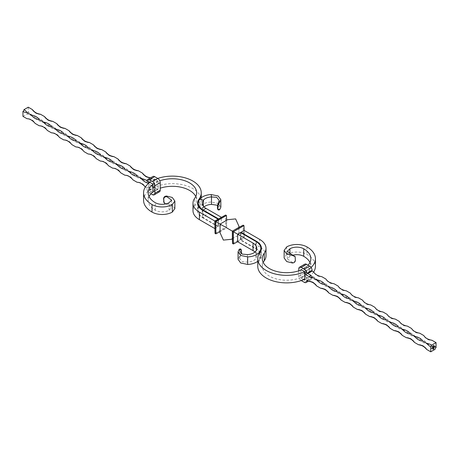 <?xml version="1.0" encoding="UTF-8"?>
<svg xmlns="http://www.w3.org/2000/svg" width="459" height="459" viewBox="0 0 459 459"><rect width="100%" height="100%" fill="white"/><g stroke="black" fill="none" stroke-linecap="round" stroke-linejoin="round"><path stroke-width="0.34" stroke-dasharray="2.29 1.72" d="M221.341 221.049L221.341 217.256L221.341 221.049M218.059 219.15L218.059 226.689L218.45 226.465L218.53 218.886L221.387 217.279M237.659 241.744L240.51 240.097L240.51 232.558M260.815 250.907L260.815 255.818A16.725 9.656 180 0 0 255.921 248.99L240.51 240.097L244.182 237.974L244.182 230.441M240.941 232.811L240.941 239.85L256.346 248.744A17.333 10.006 0 0 1 261.423 255.818L261.423 248.285M227.635 219.695L220.079 224.061L220.119 231.617L226.643 227.853L226.643 220.268M220.079 232.788L220.079 231.64M232.357 238.68L238.921 234.939L238.921 227.36M238.881 227.383L238.881 234.916L226.442 227.733L226.442 215.489M238.881 234.916L243.161 237.389L243.161 225.145M232.558 243.511L243.161 237.389L243.976 237.86L243.976 225.616M233.373 243.981L243.976 237.86L259.587 246.873L259.587 239.34M215.839 233.855L226.442 227.733L225.627 227.262L225.627 215.019M215.024 233.384L225.627 227.262L221.341 224.79M214.818 228.559L218.059 226.689L202.654 217.79A17.333 10.006 0 0 1 197.577 210.715L197.577 203.182M204.043 206.946A9.863 5.692 0 0 0 203.326 207.692A12.743 7.361 0 0 0 202.161 210.698A12.743 7.361 0 0 0 205.896 215.965L221.301 224.812L218.45 226.465L203.039 217.572L203.119 210.526M266.008 255.818A21.917 12.651 0 0 0 259.587 246.873M257.757 266.231A28.837 16.65 180 0 1 260.046 259.725A17.333 10.006 0 0 0 261.423 255.818M309.951 262.462A24.252 13.999 180 0 1 310.841 266.231A24.252 13.999 180 0 1 309.991 269.909A24.252 13.999 180 0 1 292.962 279.738A24.252 13.999 180 0 1 262.341 266.231A24.252 13.999 180 0 1 263.236 262.462M313.658 271.969A28.837 16.65 180 0 1 304.742 279.17M311.076 267.488A28.837 16.65 180 0 1 304.546 271.722M308.064 265.204A24.252 13.999 180 0 1 301.351 269.806M286.674 246.925L286.674 254.458A14.361 8.291 180 0 1 306.979 254.458A28.837 16.65 180 0 1 315.425 266.231M295.366 260.419L295.2 260.098C294.965 261.676 293.932 262.41 292.096 262.301L287.334 258.83L289.916 256.329A9.777 5.646 180 0 1 293.249 255.066M286.674 254.458L284.132 257.981M289.916 256.329L289.916 254.143M295.2 260.098L295.366 257.591M295.051 256.547L295.2 257.275M238.066 259.318L239.254 256.736L240.005 257.241L241.463 253.311L241.09 253.058L239.254 256.736M254.952 252.031A12.686 7.327 180 0 1 256.782 255.818A12.686 7.327 180 0 1 255.772 258.681A9.805 5.663 180 0 1 247.401 262.118L242.22 261.659L239.667 258.543L240.005 257.241M260.815 255.818A16.725 9.656 180 0 1 259.49 259.587A13.839 7.992 180 0 1 257.757 261.314M247.401 254.584L247.401 262.118M240.556 248.956L241.09 250.235L241.09 253.058M143.575 200.308A28.837 16.65 180 0 1 144.585 195.93A28.837 16.65 180 0 1 164.833 184.243A28.837 16.65 180 0 1 201.243 200.308A28.837 16.65 180 0 1 198.954 206.808A17.333 10.006 0 0 0 197.577 210.715M195.763 196.538A24.252 13.999 180 0 1 196.659 200.308A24.252 13.999 180 0 1 194.731 205.775A21.917 12.651 0 0 0 192.992 210.715M149.898 182.366A28.837 16.65 180 0 1 157.764 178.431M152.87 184.478A24.252 13.999 180 0 1 159.784 180.817M165.67 203.951L166.869 204.261L171.655 207.715L169.084 210.205A9.777 5.646 180 0 1 155.262 210.205A24.252 13.999 180 0 1 148.159 200.308A24.252 13.999 180 0 1 149.009 196.624A24.252 13.999 180 0 1 149.049 196.538M152.876 192.011A24.252 13.999 180 0 1 160.214 188.201M169.084 210.205L169.084 202.671M174.862 208.564L172.251 204.984L163.92 202.511M211.484 204.393L211.169 194.559M220.848 207.152L218.18 203.469L211.157 202.029A13.896 8.027 0 0 0 199.659 206.676A16.782 9.691 0 0 0 198.127 210.635A16.782 9.691 0 0 0 203.039 217.572L205.896 215.965L205.976 208.386M221.301 224.864L218.45 226.471M217.491 205.265L219.253 207.944L218.92 209.229L217.927 209.677M219.683 209.729L218.92 209.229M150.936 193.796L149.37 192.889A3.46 1.997 60 0 1 146.92 188.649L146.92 187.943L151.355 185.384A12.255 7.074 180 0 1 146.513 181.586A12.255 7.074 60 0 1 154.258 185.826L154.258 179.234A0.579 0.333 60 0 1 154.672 178.999L157.764 180.789A0.579 0.333 60 0 1 158.177 181.494L158.177 189.028A0.579 0.333 60 0 1 157.764 189.263L154.672 187.473A0.579 0.333 60 0 1 154.258 186.767L154.258 186.297A12.255 7.074 60 0 1 152.233 185.889L151.613 185.941A1.222 0.706 -60 0 1 151.355 185.384M152.531 192.287L152.463 192.321A0.579 0.333 60 0 1 152.463 192.321L149.37 190.537A0.579 0.333 60 0 1 148.957 189.831L148.957 183.239A12.255 7.074 60 0 1 148.785 183.227M145.342 187.031L146.92 187.943M159.497 191.787A3.46 1.997 60 0 1 157.764 191.615L154.672 189.831A3.46 1.997 60 0 1 152.233 185.889L146.92 188.649M28.251 107.188L28.251 112.134A12.255 7.074 60 0 1 32.331 115.662L36.41 118.02A12.255 7.074 60 0 1 44.563 122.725L48.643 125.083A12.255 7.074 60 0 1 56.796 129.794L60.875 132.146A12.255 7.074 60 0 1 69.034 136.857L73.107 139.209A12.255 7.074 60 0 1 81.266 143.919L85.345 146.272A12.255 7.074 60 0 1 93.498 150.982L97.578 153.335A12.255 7.074 60 0 1 105.731 158.045L109.81 160.398A12.255 7.074 60 0 1 117.969 165.108L122.042 167.46A12.255 7.074 60 0 1 130.201 172.171L134.28 174.523A12.255 7.074 60 0 1 142.433 179.234L146.513 181.586M150.598 177.822L152.222 178.763L152.222 178.058A3.46 1.997 60 0 1 152.939 176.474M152.222 178.763L147.787 181.322A12.255 7.074 0 0 0 146.949 180.691M146.932 180.835L147.534 180.766A1.222 0.706 -60 0 1 147.609 180.823A1.222 0.706 -60 0 1 147.787 181.322M149.164 182.923L148.957 183.239M154.258 186.297L154.258 185.826M137.132 182.292A12.255 7.074 180 0 1 145.291 187.002L144.344 185.476C142.37 183.193 139.966 182.131 137.132 182.292M124.9 175.229A12.255 7.074 180 0 1 133.058 179.939L132.112 178.413C130.138 176.13 127.734 175.068 124.9 175.229M112.667 168.166A12.255 7.074 180 0 1 120.82 172.877L119.879 171.35C117.9 169.067 115.496 168.005 112.667 168.166M100.429 161.103A12.255 7.074 180 0 1 108.588 165.814L107.641 164.288C105.668 162.004 103.264 160.943 100.429 161.103M88.197 154.04A12.255 7.074 180 0 1 96.356 158.751L95.409 157.225C93.435 154.941 91.031 153.88 88.197 154.04M75.965 146.978A12.255 7.074 180 0 1 84.117 151.688L83.177 150.162C81.203 147.878 78.799 146.817 75.965 146.978M63.732 139.915A12.255 7.074 180 0 1 71.885 144.625L70.938 143.093C68.965 140.815 66.561 139.754 63.732 139.915M51.494 132.852A12.255 7.074 180 0 1 59.653 137.562L58.706 136.03C56.732 133.753 54.328 132.691 51.494 132.852M39.262 125.789A12.255 7.074 180 0 1 47.42 130.499L46.474 128.968C44.5 126.69 42.096 125.628 39.262 125.789M27.029 118.726A12.255 7.074 180 0 1 35.182 123.437L34.241 121.905C32.262 119.627 29.864 118.565 27.029 118.726M22.95 116.374L27.23 113.901A12.255 7.074 180 0 0 32.331 115.662M44.563 122.725A12.255 7.074 180 0 1 36.41 118.02M56.796 129.794A12.255 7.074 180 0 1 48.643 125.083M69.034 136.857A12.255 7.074 180 0 1 60.875 132.146M81.266 143.919A12.255 7.074 180 0 1 73.107 139.209M93.498 150.982A12.255 7.074 180 0 1 85.345 146.272M105.731 158.045A12.255 7.074 180 0 1 97.578 153.335M117.969 165.108A12.255 7.074 180 0 1 109.81 160.398M130.201 172.171A12.255 7.074 180 0 1 122.042 167.46M142.433 179.234A12.255 7.074 180 0 1 134.28 174.523M28.251 112.134A1.44 0.832 120 0 0 27.23 113.901M300.823 270.03L300.823 277.506A0.579 0.333 -120 0 0 301.236 278.211L303.692 279.634M298.786 270.799L298.786 276.329A3.46 1.997 -120 0 0 301.236 280.569L306.537 277.506L309.63 279.296A3.46 1.997 -120 0 0 311.363 279.468A3.46 1.997 -120 0 0 312.068 278.165L311.466 278.234A1.222 0.706 -60 0 1 311.391 278.177A1.222 0.706 -60 0 1 311.213 277.678A12.255 7.074 0 0 0 317.789 280.472A12.255 7.074 -120 0 0 310.043 275.761L310.043 269.169A0.579 0.333 -120 0 0 309.63 268.463L306.537 266.679A0.579 0.333 -120 0 0 306.124 266.914L306.124 274.448A0.579 0.333 -120 0 0 306.537 275.153L309.63 276.943A0.579 0.333 -120 0 0 310.043 276.708L310.043 276.238A12.255 7.074 -120 0 0 312.068 278.165M306.778 280.237L311.213 277.678M304.805 264.149A3.46 1.997 -120 0 0 304.087 265.732L304.087 273.271A3.46 1.997 -120 0 0 306.537 277.506M313.709 271.998A12.255 7.074 -120 0 0 321.868 276.708C319.034 276.869 316.63 275.807 314.656 273.524L313.709 271.998M325.942 279.061A12.255 7.074 -120 0 0 334.1 283.771C331.266 283.932 328.862 282.87 326.888 280.587L325.942 279.061M338.18 286.123A12.255 7.074 -120 0 0 346.333 290.834C343.498 290.995 341.1 289.933 339.121 287.65L338.18 286.123M350.412 293.186A12.255 7.074 -120 0 0 358.571 297.897C355.736 298.057 353.332 296.996 351.359 294.712L350.412 293.186M362.644 300.249A12.255 7.074 -120 0 0 370.803 304.96C367.969 305.12 365.565 304.059 363.591 301.775L362.644 300.249M374.883 307.312A12.255 7.074 -120 0 0 383.036 312.022C380.201 312.183 377.797 311.122 375.823 308.838L374.883 307.312M387.115 314.375A12.255 7.074 -120 0 0 395.268 319.085C392.439 319.246 390.035 318.185 388.062 315.907L387.115 314.375M399.347 321.438A12.255 7.074 -120 0 0 407.506 326.148C404.672 326.309 402.268 325.247 400.294 322.97L399.347 321.438M411.58 328.501A12.255 7.074 -120 0 0 419.738 333.211C416.904 333.372 414.5 332.31 412.526 330.032L411.58 328.501M423.818 335.563A12.255 7.074 -120 0 0 431.971 340.274C429.136 340.435 426.738 339.373 424.759 337.095L423.818 335.563M436.05 347.572A12.255 7.074 -120 0 0 431.971 346.396L427.891 344.043A12.255 7.074 -120 0 0 419.738 339.333L415.659 336.981A12.255 7.074 -120 0 0 407.506 332.27L403.427 329.918A12.255 7.074 -120 0 0 395.268 325.207L391.194 322.855A12.255 7.074 -120 0 0 383.036 318.144L378.956 315.786A12.255 7.074 -120 0 0 370.803 311.082L366.724 308.723A12.255 7.074 -120 0 0 358.571 304.019L354.491 301.661A12.255 7.074 -120 0 0 346.333 296.956L342.259 294.598A12.255 7.074 -120 0 0 334.1 289.893L330.021 287.535A12.255 7.074 -120 0 0 321.868 282.83L317.789 280.472M310.043 276.238L310.043 275.761M321.868 282.83A12.255 7.074 0 0 0 330.021 287.535M334.1 289.893A12.255 7.074 0 0 0 342.259 294.598M346.333 296.956A12.255 7.074 0 0 0 354.491 301.661M358.571 304.019A12.255 7.074 0 0 0 366.724 308.723M370.803 311.082A12.255 7.074 0 0 0 378.956 315.786M383.036 318.144A12.255 7.074 0 0 0 391.194 322.855M395.268 325.207A12.255 7.074 0 0 0 403.427 329.918M407.506 332.27A12.255 7.074 0 0 0 415.659 336.981M419.738 339.333A12.255 7.074 0 0 0 427.891 344.043M431.971 346.396A12.255 7.074 0 0 0 435.029 349.339M432.51 348.14L432.55 347.71M432.929 347.675L432.717 348.031M432.717 347.612L432.717 347.974L432.717 347.612M432.108 348.238L432.441 347.773M431.655 348.501L431.982 348.037M433.956 345.966L433.996 345.369M433.342 347.44L433.652 347.073M433.428 347.618L433.158 347.779L433.112 347.388M433.164 347.715L433.336 347.256M433.721 347.624L433.761 347.01M434.139 346.975L433.927 347.331M433.927 346.912L433.927 347.274L433.927 346.912M434.271 347.308L434.323 346.688M434.375 346.826L434.719 346.683M432.969 349.408L433.009 348.651M433.049 349.27L433.457 349.081M433.686 348.593L433.686 347.899M433.153 348.547L433.508 348.392M433.462 348.37L433.503 347.962M433.462 347.939L433.807 347.784M432.803 345.988L432.579 346.585L432.848 346.017M433.032 346.499L433.256 345.73L433.055 346.425L433.342 346.304M433.669 345.61L433.6 346.172M433.635 345.593L433.434 346.143M433.388 345.673L433.795 345.484M434.885 346.683L435.143 346.212M256.346 241.715L256.346 248.744M260.046 252.192L260.046 259.725M306.979 246.925L306.979 254.458M292.096 262.301L292.469 262.996M255.772 251.148L255.772 258.681M259.49 259.587L259.49 253.012M255.921 248.99L255.921 241.457M241.09 250.235L241.463 250.488M202.654 210.256L202.654 217.79M198.954 200.405L198.954 206.808M194.731 205.775L194.731 198.242M155.262 210.205L155.262 202.671M166.869 204.261L166.485 203.566M203.348 206.166L203.326 207.692L199.659 206.676L199.763 199.166M149.37 192.889L154.672 189.831M147.534 180.766L152.222 178.058M152.463 194.679L157.764 191.615M157.764 189.263L158.177 189.028M149.37 190.537L154.672 187.473M148.957 189.831L154.258 186.767M154.672 178.999L154.258 179.234M152.463 183.847L157.764 180.789M152.876 184.552L158.177 181.494M307.392 280.592L311.466 278.234M304.328 282.354L309.63 279.296M298.786 268.796L304.087 265.732M298.786 276.329L304.087 273.271M301.236 278.211L306.537 275.153M300.823 277.506L306.124 274.448M310.043 276.708L309.63 276.943M304.742 272.233L310.043 269.169M304.328 271.527L309.63 268.463M306.124 266.914L306.537 266.679M232.357 238.732L238.921 234.939M262.341 258.692L262.341 266.231M310.841 258.692L310.841 266.231M287.334 258.83L287.334 251.297M256.782 248.285L256.782 255.818M239.667 258.543L239.667 251.01M201.243 197.731L201.243 200.308M196.659 192.769L196.659 200.308M148.159 192.769L148.159 200.308M171.655 200.181L171.655 207.715M198.196 205.839L198.127 210.635M202.276 203.165L202.161 210.698M219.224 200.434L219.253 207.944M152.755 192.35L158.057 189.292M149.077 182.028L154.379 178.97M32.331 109.54C34.201 112.805 36.921 114.377 40.484 114.251M44.563 116.609C46.434 119.868 49.153 121.44 52.722 121.314M56.796 123.672C58.672 126.931 61.386 128.503 64.954 128.377M69.034 130.735C70.904 133.994 73.624 135.566 77.187 135.439M81.266 137.798C83.136 141.056 85.856 142.629 89.419 142.502M93.498 144.86C95.369 148.119 98.088 149.691 101.657 149.565M105.731 151.923C107.607 155.182 110.326 156.754 113.889 156.634M117.969 158.986C119.839 162.245 122.559 163.817 126.122 163.697M130.201 166.049C132.072 169.314 134.791 170.88 138.36 170.759M142.433 173.112C144.31 176.376 147.023 177.943 150.592 177.822M154.172 186.325L151.699 185.981M147.609 180.823L149.146 182.791M308.402 281.178L311.363 279.468M304.621 280.03L309.923 276.972M300.943 269.708L306.245 266.65M426.669 349.46C424.799 346.195 422.079 344.623 418.516 344.749M414.437 342.391C412.566 339.132 409.847 337.56 406.278 337.686M402.204 335.328C400.328 332.069 397.614 330.497 394.046 330.623M389.966 328.265C388.096 325.006 385.376 323.434 381.813 323.561M377.734 321.202C375.864 317.944 373.144 316.371 369.581 316.498M365.502 314.14C363.631 310.881 360.912 309.309 357.343 309.435M353.269 307.077C351.393 303.818 348.674 302.246 345.111 302.366M341.031 300.014C339.161 296.755 336.441 295.183 332.878 295.303M328.799 292.951C326.928 289.686 324.209 288.12 320.64 288.241M316.567 285.888C314.69 282.624 311.977 281.057 308.408 281.178M309.854 276.209L311.391 278.177M304.828 272.675L307.3 273.019"/><path stroke-width="0.69" d="M226.643 220.268L226.442 215.489L225.627 215.019L214.818 221.026L215.024 233.384L215.839 233.855L220.079 231.64M238.921 227.36L238.921 226.212L238.881 227.383L243.161 225.145L243.976 225.616L244.182 230.441L240.941 232.311L240.941 232.811M304.546 271.722A28.837 16.65 180 0 1 294.167 274.757A28.837 16.65 180 0 1 257.757 258.692A28.837 16.65 180 0 1 260.046 252.192A17.333 10.006 0 0 0 261.423 248.285A17.333 10.006 0 0 0 256.346 241.21L240.941 232.311L237.659 234.21L237.659 241.744L253.064 250.637A12.686 7.327 180 0 1 254.952 252.031M238.921 226.212L235.616 218.903L227.635 219.695L220.079 224.061L215.839 221.611L215.839 233.855M238.881 227.383L232.357 231.147L220.119 224.084M243.161 225.145L232.357 231.147L232.357 238.68L231.365 239.305L223.384 240.097L220.079 232.788L220.079 224.061M232.357 238.68L232.558 243.511L232.558 231.267L233.373 231.738L233.373 243.981L232.558 243.511M243.976 225.616L233.373 231.738L253.064 243.104A12.686 7.327 180 0 1 256.782 248.285A12.686 7.327 180 0 1 255.772 251.148A9.805 5.663 180 0 1 247.401 254.584L242.22 254.12L239.667 251.01L240.005 249.707L239.254 249.197L238.066 251.784L240.705 255.456L247.671 256.908A13.839 7.992 180 0 0 259.49 252.054A16.725 9.656 180 0 0 260.815 248.285L260.815 250.907M233.373 243.981L237.659 241.744M226.442 215.489L215.839 221.611L215.024 221.14L215.024 233.384M225.627 215.019L215.024 221.14L199.413 212.127A21.917 12.651 0 0 1 192.992 203.182A21.917 12.651 0 0 1 194.731 198.242A24.252 13.999 180 0 0 196.659 192.769A24.252 13.999 180 0 0 166.038 179.262A24.252 13.999 180 0 0 159.784 180.817M301.351 269.806A24.252 13.999 180 0 1 292.962 272.204A24.252 13.999 180 0 1 262.341 258.692A24.252 13.999 180 0 1 264.269 253.225A21.917 12.651 0 0 0 266.008 248.285A21.917 12.651 0 0 0 259.587 239.34L244.182 230.441M263.236 262.462A24.252 13.999 180 0 1 264.269 260.758A21.917 12.651 0 0 0 266.008 255.818L266.008 248.285M304.742 279.17A28.837 16.65 180 0 1 294.167 282.291A28.837 16.65 180 0 1 257.757 266.231L257.757 258.692M284.132 250.448L284.132 257.981L286.72 261.561L292.469 262.996C294.236 262.806 295.206 261.946 295.366 260.419L295.148 256.713L292.469 255.462L286.72 254.022L284.132 250.448L286.674 246.925A14.361 8.291 180 0 1 306.979 246.925A28.837 16.65 180 0 1 315.425 258.692L315.425 266.231A28.837 16.65 180 0 1 314.415 270.603A28.837 16.65 180 0 1 313.658 271.969M315.425 258.692A28.837 16.65 180 0 1 314.415 263.07A28.837 16.65 180 0 1 311.076 267.488M292.469 255.462L292.096 254.768L287.334 251.297L289.916 248.795A9.777 5.646 180 0 1 303.738 248.795A24.252 13.999 180 0 1 310.841 258.692A24.252 13.999 180 0 1 309.991 262.376A24.252 13.999 180 0 1 308.064 265.204M293.249 255.066A9.777 5.646 180 0 1 303.738 256.329A24.252 13.999 180 0 1 309.951 262.462M289.916 254.143L289.916 248.795M292.096 254.768L295.051 256.547M257.757 261.314A13.839 7.992 180 0 1 247.671 264.441L240.705 262.99L238.066 259.318L238.066 251.784M247.671 264.441L247.671 256.908M240.51 232.558L255.921 241.457A16.725 9.656 180 0 1 260.815 248.285M241.44 253.712L241.463 250.488L241.015 249.266L240.005 249.707M239.254 249.197L240.556 248.956L241.015 249.266M148.957 182.292L149.37 182.057A0.579 0.333 60 0 0 148.957 182.292L148.957 182.762A12.255 7.074 60 0 0 146.932 180.835A3.46 1.997 60 0 1 147.637 179.532L152.939 176.474A3.46 1.997 60 0 1 154.672 176.646L157.764 178.431A28.837 16.65 180 0 1 164.833 176.709A28.837 16.65 180 0 1 201.243 192.769A28.837 16.65 180 0 1 198.954 199.275A17.333 10.006 0 0 0 197.577 203.182A17.333 10.006 0 0 0 202.654 210.256L218.059 219.15M192.992 203.182L192.992 210.715A21.917 12.651 0 0 0 199.413 219.66L214.818 228.559M160.214 188.201A24.252 13.999 180 0 1 166.038 186.796A24.252 13.999 180 0 1 195.763 196.538M163.92 202.511L163.588 198.621C163.748 197.095 164.712 196.234 166.485 196.033L172.251 197.45L174.862 201.031L172.326 204.542A14.361 8.291 180 0 1 152.021 204.542A28.837 16.65 180 0 1 143.575 192.769A28.837 16.65 180 0 1 144.585 188.397A28.837 16.65 180 0 1 149.898 182.366M166.485 196.033L166.869 196.727L171.655 200.181L169.084 202.671A9.777 5.646 180 0 1 155.262 202.671A24.252 13.999 180 0 1 148.159 192.769A24.252 13.999 180 0 1 149.009 189.091A24.252 13.999 180 0 1 152.87 184.478M149.049 196.538A24.252 13.999 180 0 1 152.876 192.011M172.326 204.542L172.326 212.075A14.361 8.291 180 0 1 152.021 212.075A28.837 16.65 180 0 1 143.575 200.308L143.575 192.769M172.326 212.075L174.862 208.564L174.862 201.031M166.869 196.727C165.033 196.624 164.001 197.359 163.765 198.942L164.006 202.689L165.67 203.951M218.903 201.696L219.666 202.195L217.853 205.873L217.853 208.702L218.392 209.981L217.927 209.677L217.474 208.455L217.474 205.626L219.224 200.434L216.648 197.347L211.496 196.922L211.169 194.559A13.781 7.958 0 0 0 199.763 199.166A16.667 9.622 0 0 0 198.242 203.102A16.667 9.622 0 0 0 203.125 209.993L218.524 218.886M204.043 206.946A9.863 5.692 0 0 1 211.484 204.393L211.496 196.922A9.748 5.628 0 0 0 203.429 200.181A12.628 7.292 0 0 0 202.276 203.165A12.628 7.292 0 0 0 205.976 208.386L221.341 217.256M211.484 204.393L217.491 205.265M211.169 194.559L218.145 195.976L220.808 199.642L220.848 207.152L219.683 209.729L218.392 209.981M220.808 199.642L219.666 202.195M148.785 183.227A12.255 7.074 60 0 1 141.211 178.528L137.132 176.17A12.255 7.074 60 0 1 128.979 171.465L124.9 169.107A12.255 7.074 60 0 1 116.741 164.402L112.667 162.044A12.255 7.074 60 0 1 104.509 157.339L100.429 154.981A12.255 7.074 60 0 1 92.276 150.277L88.197 147.918A12.255 7.074 60 0 1 80.044 143.214L75.965 140.856A12.255 7.074 60 0 1 67.806 136.145L63.732 133.793A12.255 7.074 60 0 1 55.573 129.082L51.494 126.73A12.255 7.074 60 0 1 43.341 122.019L39.262 119.667A12.255 7.074 60 0 1 31.109 114.957L27.029 112.604A12.255 7.074 60 0 1 22.95 111.428L22.95 116.374L27.029 118.726A12.255 7.074 60 0 1 35.182 123.437L39.262 125.789A12.255 7.074 60 0 1 47.42 130.499L51.494 132.852A12.255 7.074 60 0 1 59.653 137.562L63.732 139.915A12.255 7.074 60 0 1 71.885 144.625L75.965 146.978A12.255 7.074 60 0 1 84.117 151.688L88.197 154.04A12.255 7.074 60 0 1 96.356 158.751L100.429 161.103A12.255 7.074 60 0 1 108.588 165.814L112.667 168.166A12.255 7.074 60 0 1 120.82 172.877L124.9 175.229A12.255 7.074 60 0 1 133.058 179.939L137.132 182.292A12.255 7.074 60 0 1 145.291 187.002L145.342 187.031M147.637 179.532A3.46 1.997 60 0 1 149.37 179.704L152.463 181.494A3.46 1.997 60 0 1 154.912 185.729L154.912 193.268A3.46 1.997 60 0 1 154.195 194.851A3.46 1.997 60 0 1 152.463 194.679L150.936 193.796M149.37 182.057L152.463 183.847A0.579 0.333 60 0 1 152.876 184.552L152.876 192.086A0.579 0.333 60 0 1 152.474 192.332M27.029 112.604A12.255 7.074 0 0 0 23.971 109.661L28.251 107.188L32.331 109.54A12.255 7.074 0 0 0 40.484 114.251A12.255 7.074 60 0 1 32.331 109.54M40.484 114.251L44.563 116.609A12.255 7.074 0 0 0 52.722 121.314A12.255 7.074 60 0 1 44.563 116.609M52.722 121.314L56.796 123.672A12.255 7.074 0 0 0 64.954 128.377A12.255 7.074 60 0 1 56.796 123.672M64.954 128.377L69.034 130.735A12.255 7.074 0 0 0 77.187 135.439A12.255 7.074 60 0 1 69.034 130.735M77.187 135.439L81.266 137.798A12.255 7.074 0 0 0 89.419 142.502A12.255 7.074 60 0 1 81.266 137.798M89.419 142.502L93.498 144.86A12.255 7.074 0 0 0 101.657 149.565A12.255 7.074 60 0 1 93.498 144.86M101.657 149.565L105.731 151.923A12.255 7.074 0 0 0 113.889 156.634A12.255 7.074 60 0 1 105.731 151.923M113.889 156.634L117.969 158.986A12.255 7.074 0 0 0 126.122 163.697A12.255 7.074 60 0 1 117.969 158.986M126.122 163.697L130.201 166.049A12.255 7.074 0 0 0 138.36 170.759A12.255 7.074 60 0 1 130.201 166.049M138.36 170.759L142.433 173.112A12.255 7.074 0 0 0 150.592 177.822A12.255 7.074 60 0 1 142.433 173.112M152.463 181.494L157.764 178.431A3.46 1.997 60 0 1 160.214 182.671L160.214 190.204A3.46 1.997 60 0 1 159.497 191.787L154.195 194.851M39.262 119.667A12.255 7.074 0 0 0 31.109 114.957M51.494 126.73A12.255 7.074 0 0 0 43.341 122.019M63.732 133.793A12.255 7.074 0 0 0 55.573 129.082M75.965 140.856A12.255 7.074 0 0 0 67.806 136.145M88.197 147.918A12.255 7.074 0 0 0 80.044 143.214M100.429 154.981A12.255 7.074 0 0 0 92.276 150.277M112.667 162.044A12.255 7.074 0 0 0 104.509 157.339M124.9 169.107A12.255 7.074 0 0 0 116.741 164.402M137.132 176.17A12.255 7.074 0 0 0 128.979 171.465M146.949 180.691A12.255 7.074 0 0 0 141.211 178.528M22.95 111.428A1.44 0.832 120 0 0 23.971 109.661M433.755 348.811L433.009 349.431L433.176 348.209L433.089 349.293L433.457 349.081L433.726 347.922L433.451 348.955L433.193 349.121L433.508 348.622L433.193 348.57L433.807 347.784L433.629 349.018M434.765 346.648L434.478 346.74M434.616 346.511L434.771 346.809M433.606 347.102L433.652 347.532L433.066 347.658L433.606 347.102L433.652 347.532M433.428 347.618L433.066 347.658M433.072 347.411L433.204 347.738M433.342 347.256L433.474 347.583M434.042 345.897L434.002 345.363M431.936 348.065L431.982 348.49L431.638 348.467L431.936 348.065L431.982 348.49M431.649 348.232L431.793 348.553M432.395 347.802L432.441 348.226L432.097 348.203L432.395 347.802L432.441 348.226M432.103 347.968L432.252 348.289M432.602 348.054L432.969 347.698L432.602 348.054M432.762 347.578L432.717 348.031L432.722 347.555M303.692 279.634L304.328 280.001A0.579 0.333 -120 0 0 304.742 279.766L304.742 273.174A12.255 7.074 -120 0 0 312.487 277.414L316.567 279.766A12.255 7.074 -120 0 0 324.72 284.477L328.799 286.829A12.255 7.074 -120 0 0 336.958 291.54L341.031 293.892A12.255 7.074 -120 0 0 349.19 298.602L353.269 300.955A12.255 7.074 -120 0 0 361.422 305.665L365.502 308.018A12.255 7.074 -120 0 0 373.655 312.728L377.734 315.081A12.255 7.074 -120 0 0 385.893 319.791L389.966 322.143A12.255 7.074 -120 0 0 398.125 326.854L402.204 329.206A12.255 7.074 -120 0 0 410.357 333.917L414.437 336.275A12.255 7.074 -120 0 0 422.59 340.98L426.669 343.338A12.255 7.074 -120 0 0 430.749 346.866A1.44 0.832 120 0 0 431.77 345.099L436.05 342.626L431.971 340.274A12.255 7.074 180 0 1 423.818 335.563L419.738 333.211A12.255 7.074 180 0 1 411.58 328.501L407.506 326.148A12.255 7.074 180 0 1 399.347 321.438L395.268 319.085A12.255 7.074 180 0 1 387.115 314.375L383.036 312.022A12.255 7.074 180 0 1 374.883 307.312L370.803 304.96A12.255 7.074 180 0 1 362.644 300.249L358.571 297.897A12.255 7.074 180 0 1 350.412 293.186L346.333 290.834A12.255 7.074 180 0 1 338.18 286.123L334.1 283.771A12.255 7.074 180 0 1 325.942 279.061L321.868 276.708A12.255 7.074 180 0 1 313.709 271.998L312.08 271.057L312.08 270.351A3.46 1.997 -120 0 0 309.63 266.111L306.537 264.321A3.46 1.997 -120 0 0 304.805 264.149L299.503 267.213A3.46 1.997 -120 0 0 298.786 268.796L298.786 270.799M430.749 346.866L430.749 351.812L435.029 349.339A1.44 0.832 120 0 1 436.05 347.572L436.05 342.626M433.812 347.348L434.18 346.998L433.812 347.348M433.973 346.884L433.927 347.331L433.933 346.861M434.271 346.717L434.323 347.325M432.619 346.608L432.883 346.023L432.579 346.585M432.791 346.327L432.745 346.683L432.751 346.304M433.095 346.447L433.336 345.759L433.061 346.425M433.543 345.839L433.795 345.484L433.6 346.172M433.394 346.12L433.732 345.902L433.434 346.143M435.098 346.241L435.143 346.838M299.503 267.213A3.46 1.997 -120 0 1 301.236 267.385L304.328 269.169A3.46 1.997 -120 0 1 306.767 273.111A12.255 7.074 -120 0 0 304.742 272.703L304.742 272.233A0.579 0.333 -120 0 0 304.328 271.527L301.236 269.737A0.579 0.333 -120 0 0 300.823 269.972L300.823 270.03M301.236 280.569L304.328 282.354A3.46 1.997 -120 0 0 306.061 282.526A3.46 1.997 -120 0 0 306.778 280.942L306.778 280.237L308.408 281.178A12.255 7.074 -120 0 1 316.567 285.888A12.255 7.074 0 0 0 308.408 281.178M430.749 351.812L426.669 349.46A12.255 7.074 -120 0 0 418.516 344.749L414.437 342.391A12.255 7.074 -120 0 0 406.278 337.686L402.204 335.328A12.255 7.074 -120 0 0 394.046 330.623L389.966 328.265A12.255 7.074 -120 0 0 381.813 323.561L377.734 321.202A12.255 7.074 -120 0 0 369.581 316.498L365.502 314.14A12.255 7.074 -120 0 0 357.343 309.435L353.269 307.077A12.255 7.074 -120 0 0 345.111 302.366L341.031 300.014A12.255 7.074 -120 0 0 332.878 295.303L328.799 292.951A12.255 7.074 -120 0 0 320.64 288.241L316.567 285.888M312.08 270.351L307.387 273.059A1.222 0.706 -60 0 1 307.645 273.616A12.255 7.074 180 0 1 312.487 277.414M312.08 271.057L307.645 273.616M304.908 272.715L304.742 273.174M426.669 349.46A12.255 7.074 0 0 0 418.516 344.749M414.437 342.391A12.255 7.074 0 0 0 406.278 337.686M402.204 335.328A12.255 7.074 0 0 0 394.046 330.623M389.966 328.265A12.255 7.074 0 0 0 381.813 323.561M377.734 321.202A12.255 7.074 0 0 0 369.581 316.498M365.502 314.14A12.255 7.074 0 0 0 357.343 309.435M353.269 307.077A12.255 7.074 0 0 0 345.111 302.366M341.031 300.014A12.255 7.074 0 0 0 332.878 295.303M328.799 292.951A12.255 7.074 0 0 0 320.64 288.241M316.567 279.766A12.255 7.074 180 0 1 324.72 284.477M328.799 286.829A12.255 7.074 180 0 1 336.958 291.54M341.031 293.892A12.255 7.074 180 0 1 349.19 298.602M353.269 300.955A12.255 7.074 180 0 1 361.422 305.665M365.502 308.018A12.255 7.074 180 0 1 373.655 312.728M377.734 315.081A12.255 7.074 180 0 1 385.893 319.791M389.966 322.143A12.255 7.074 180 0 1 398.125 326.854M402.204 329.206A12.255 7.074 180 0 1 410.357 333.917M414.437 336.275A12.255 7.074 180 0 1 422.59 340.98M426.669 343.338A12.255 7.074 180 0 1 431.77 345.099M432.562 347.882L432.762 347.635L432.757 347.997M433.772 347.325L433.812 347.624M433.772 347.188L433.927 346.912L433.967 347.297M433.416 349.15L433.009 349.385M433.13 348.312L433.089 348.605M433.049 348.576L433.089 349.293M433.577 347.962L433.617 348.536M433.193 348.645L433.508 348.507M433.766 347.807L433.807 348.57M256.346 241.21L256.346 241.715M264.269 260.758L264.269 253.225M303.738 256.329L303.738 248.795M259.49 253.012L259.49 252.054M253.064 243.104L253.064 250.637M199.413 219.66L199.413 212.127M198.954 199.275L198.954 200.405M152.021 204.542L152.021 212.075M163.765 198.942L163.588 198.621M163.588 201.449L163.765 201.765M199.763 199.166L203.429 200.181L203.348 206.166M203.119 210.526L203.125 209.993L205.976 208.386M217.853 205.873L217.474 205.626M217.474 208.455L217.853 208.702M149.37 179.704L154.672 176.646M154.912 185.729L160.214 182.671M154.912 193.268L160.214 190.204M152.531 192.287L152.876 192.086M306.778 280.942L307.392 280.592M304.328 269.169L309.63 266.111M301.236 267.385L306.537 264.321M304.328 280.001L304.742 279.766M300.823 269.972L301.236 269.737M231.365 239.305L232.357 238.732M294.965 256.369L295.148 256.713M201.243 192.769L201.243 197.731M163.817 202.35L164.006 202.689M198.242 203.102L198.196 205.839M306.061 282.526L308.402 281.178"/></g></svg>
